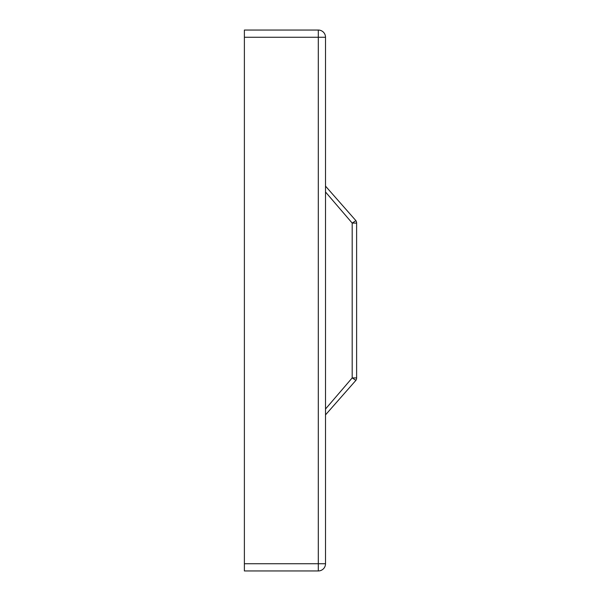 <?xml version="1.0" encoding="UTF-8"?>
<svg xmlns="http://www.w3.org/2000/svg" width="601" height="601" viewBox="0 0 601 601"><rect width="100%" height="100%" fill="white"/><g stroke="black" fill="none" stroke-linecap="round" stroke-linejoin="round"><path stroke-width="0.9" d="M244.382 37.262L244.382 30.05L318.305 30.05A7.212 7.212 0 0 1 325.517 37.262L325.517 563.738A7.212 7.212 0 0 1 318.305 570.95L244.382 570.95L244.382 563.738L318.305 563.738L318.305 37.262L244.382 37.262L244.382 563.738M325.517 563.738A7.212 7.212 0 0 1 318.305 570.95L318.305 563.738L325.517 563.738A7.212 7.212 0 0 1 318.305 570.95M325.517 409.011L352.186 377.916L355.912 380.335L325.517 414.87L355.912 380.335A4.508 4.508 0 0 0 356.618 377.916L352.186 377.916L352.186 223.084L325.517 191.989M325.517 186.13L355.912 220.665L325.517 186.13M355.912 220.665L352.186 223.084L356.618 223.084A4.508 4.508 0 0 0 355.912 220.665A4.508 4.508 0 0 1 356.618 223.084L356.618 377.916A4.508 4.508 0 0 1 355.912 380.335M318.305 30.05L318.305 37.262L325.517 37.262"/></g></svg>
